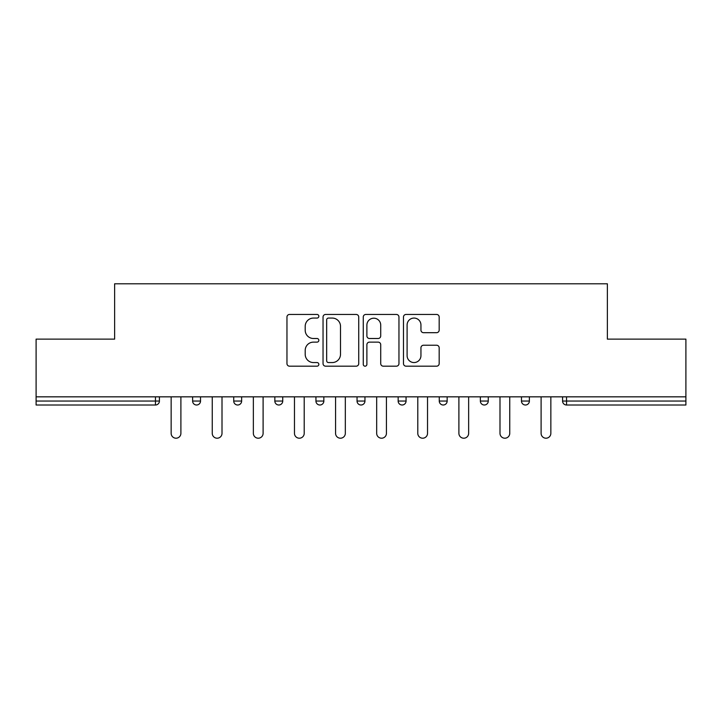<?xml version="1.0" encoding="UTF-8"?>
<svg xmlns="http://www.w3.org/2000/svg" width="722" height="722" viewBox="0 0 722 722"><rect width="100%" height="100%" fill="white"/><g stroke="black" fill="none" stroke-linecap="round" stroke-linejoin="round"><path stroke-width="1.08" d="M318.844 316.263A1.814 1.814 0 0 0 317.03 314.449L289.549 314.449A2.59 2.59 0 0 0 286.959 317.039L286.959 363.59A2.59 2.59 0 0 0 289.549 366.18L317.03 366.18A1.814 1.814 0 0 0 318.844 364.366A1.814 1.814 0 0 0 317.03 362.561L313.474 362.561A8.276 8.276 0 0 1 305.198 354.285L305.198 350.405A8.276 8.276 0 0 1 313.474 342.129L317.03 342.129A1.814 1.814 0 0 0 318.844 340.315A1.814 1.814 0 0 0 317.03 338.501L313.474 338.501A8.276 8.276 0 0 1 305.198 330.225L305.198 326.344A8.276 8.276 0 0 1 313.474 318.068L317.03 318.068A1.814 1.814 0 0 0 318.844 316.263M436.593 332.689A2.59 2.59 0 0 0 439.175 330.098L439.175 317.039A2.59 2.59 0 0 0 436.593 314.449L406.071 314.449A2.59 2.59 0 0 0 403.481 317.039L403.481 363.59A2.59 2.59 0 0 0 406.071 366.18L436.593 366.18A2.59 2.59 0 0 0 439.175 363.59L439.175 347.814A2.59 2.59 0 0 0 436.593 345.233L423.525 345.233A2.59 2.59 0 0 0 420.944 347.814L420.944 355.639A6.922 6.922 0 0 1 414.022 362.561A6.922 6.922 0 0 1 407.1 355.639L407.1 324.99A6.922 6.922 0 0 1 414.022 318.068A6.922 6.922 0 0 1 420.944 324.99L420.944 330.098A2.59 2.59 0 0 0 423.525 332.689L436.593 332.689M36.1 396.838L36.1 339.132L114.627 339.132L114.627 283.791L607.373 283.791L607.373 339.132L685.9 339.132L685.9 396.838L36.1 396.838L36.1 401.053L155.465 401.053L155.465 396.838M358.735 317.039A2.59 2.59 0 0 0 356.154 314.449L325.631 314.449A2.59 2.59 0 0 0 323.041 317.039L323.041 363.59A2.59 2.59 0 0 0 325.631 366.18L356.154 366.18A2.59 2.59 0 0 0 358.735 363.59L358.735 317.039M365.846 314.449L396.369 314.449A2.59 2.59 0 0 1 398.959 317.039L398.959 363.59A2.59 2.59 0 0 1 396.369 366.18L383.31 366.18A2.59 2.59 0 0 1 380.72 363.59L380.72 344.71A2.59 2.59 0 0 0 378.138 342.129L369.474 342.129A2.59 2.59 0 0 0 366.884 344.71L366.884 364.366A1.814 1.814 0 0 1 365.07 366.18A1.814 1.814 0 0 1 363.265 364.366L363.265 317.039A2.59 2.59 0 0 1 365.846 314.449M155.465 405.006A3.953 3.953 0 0 0 159.418 401.053L155.465 401.053L155.465 405.006A3.953 3.953 0 0 0 159.418 401.053L159.418 396.838L159.418 401.053A3.953 3.953 0 0 1 155.465 405.006L36.1 405.006L36.1 401.053M685.9 396.838L685.9 405.006L566.535 405.006A3.953 3.953 0 0 1 562.582 401.053L562.582 396.838L562.582 401.053A3.953 3.953 0 0 0 566.535 405.006A3.953 3.953 0 0 1 562.582 401.053L685.9 401.053M192.621 396.838L192.621 401.053L192.621 396.838M196.574 405.006A3.953 3.953 0 0 1 192.621 401.053A3.953 3.953 0 0 0 196.574 405.006A3.953 3.953 0 0 0 200.526 401.053L200.526 396.838L200.526 401.053A3.953 3.953 0 0 1 196.574 405.006A3.953 3.953 0 0 1 192.621 401.053L200.526 401.053A3.953 3.953 0 0 1 196.574 405.006M233.729 396.838L233.729 401.053L233.729 396.838M241.635 396.838L241.635 401.053L241.635 396.838M274.838 396.838L274.838 401.053L274.838 396.838M282.735 396.838L282.735 401.053L282.735 396.838M315.938 401.053A3.953 3.953 0 0 0 319.891 405.006A3.953 3.953 0 0 0 323.844 401.053A3.953 3.953 0 0 1 319.891 405.006A3.953 3.953 0 0 0 323.844 401.053L323.844 396.838L323.844 401.053L315.938 401.053A3.953 3.953 0 0 0 319.891 405.006A3.953 3.953 0 0 1 315.938 401.053L315.938 396.838M357.047 396.838L357.047 401.053L357.047 396.838M364.953 396.838L364.953 401.053L364.953 396.838M406.062 396.838L406.062 401.053L398.156 401.053A3.953 3.953 0 0 0 402.109 405.006A3.953 3.953 0 0 1 398.156 401.053L398.156 396.838M439.265 396.838L439.265 401.053L439.265 396.838M447.162 396.838L447.162 401.053L447.162 396.838M480.365 396.838L480.365 401.053L480.365 396.838M488.271 396.838L488.271 401.053L488.271 396.838M521.474 396.838L521.474 401.053L521.474 396.838M529.379 396.838L529.379 401.053L529.379 396.838M237.682 405.006A3.953 3.953 0 0 1 233.729 401.053A3.953 3.953 0 0 0 237.682 405.006A3.953 3.953 0 0 0 241.635 401.053A3.953 3.953 0 0 1 237.682 405.006A3.953 3.953 0 0 1 233.729 401.053L241.635 401.053A3.953 3.953 0 0 1 237.682 405.006M278.791 405.006A3.953 3.953 0 0 1 274.838 401.053A3.953 3.953 0 0 0 278.791 405.006A3.953 3.953 0 0 0 282.735 401.053A3.953 3.953 0 0 1 278.791 405.006A3.953 3.953 0 0 1 274.838 401.053L282.735 401.053A3.953 3.953 0 0 1 278.791 405.006M361 405.006A3.953 3.953 0 0 1 357.047 401.053A3.953 3.953 0 0 0 361 405.006A3.953 3.953 0 0 0 364.953 401.053A3.953 3.953 0 0 1 361 405.006A3.953 3.953 0 0 1 357.047 401.053L364.953 401.053A3.953 3.953 0 0 1 361 405.006M402.109 405.006A3.953 3.953 0 0 0 406.062 401.053A3.953 3.953 0 0 1 402.109 405.006A3.953 3.953 0 0 1 398.156 401.053M443.209 405.006A3.953 3.953 0 0 1 439.265 401.053A3.953 3.953 0 0 0 443.209 405.006A3.953 3.953 0 0 0 447.162 401.053A3.953 3.953 0 0 1 443.209 405.006A3.953 3.953 0 0 1 439.265 401.053L447.162 401.053M484.318 405.006A3.953 3.953 0 0 1 480.365 401.053L488.271 401.053A3.953 3.953 0 0 1 484.318 405.006A3.953 3.953 0 0 0 488.271 401.053M525.426 405.006A3.953 3.953 0 0 1 521.474 401.053A3.953 3.953 0 0 0 525.426 405.006A3.953 3.953 0 0 0 529.379 401.053A3.953 3.953 0 0 1 525.426 405.006A3.953 3.953 0 0 1 521.474 401.053L529.379 401.053M328.474 318.068A1.814 1.814 0 0 0 326.669 319.882L326.669 360.747A1.814 1.814 0 0 0 328.474 362.561L332.228 362.561A8.276 8.276 0 0 0 340.504 354.285L340.504 326.344A8.276 8.276 0 0 0 332.228 318.068L328.474 318.068M380.72 325.117A6.922 6.922 0 0 0 373.806 318.203A6.922 6.922 0 0 0 366.884 325.117L366.884 335.92A2.59 2.59 0 0 0 369.474 338.501L378.138 338.501A2.59 2.59 0 0 0 380.72 335.92L380.72 325.117M171.15 396.838L171.15 433.335A4.873 4.873 0 0 0 176.024 438.209A4.873 4.873 0 0 0 180.897 433.335L180.897 396.838M212.25 396.838L212.25 433.335A4.873 4.873 0 0 0 217.123 438.209A4.873 4.873 0 0 0 222.006 433.335L222.006 396.838M253.359 396.838L253.359 433.335A4.873 4.873 0 0 0 258.232 438.209A4.873 4.873 0 0 0 263.106 433.335L263.106 396.838M294.468 396.838L294.468 433.335A4.873 4.873 0 0 0 299.341 438.209A4.873 4.873 0 0 0 304.215 433.335L304.215 396.838M335.568 396.838L335.568 433.335A4.873 4.873 0 0 0 340.45 438.209A4.873 4.873 0 0 0 345.324 433.335L345.324 396.838M376.676 396.838L376.676 433.335A4.873 4.873 0 0 0 381.55 438.209A4.873 4.873 0 0 0 386.432 433.335L386.432 396.838M417.785 396.838L417.785 433.335A4.873 4.873 0 0 0 422.659 438.209A4.873 4.873 0 0 0 427.532 433.335L427.532 396.838M458.894 396.838L458.894 433.335A4.873 4.873 0 0 0 463.768 438.209A4.873 4.873 0 0 0 468.641 433.335L468.641 396.838M499.994 396.838L499.994 433.335A4.873 4.873 0 0 0 504.877 438.209A4.873 4.873 0 0 0 509.75 433.335L509.75 396.838M541.103 396.838L541.103 433.335A4.873 4.873 0 0 0 545.976 438.209A4.873 4.873 0 0 0 550.85 433.335L550.85 396.838M566.535 396.838L566.535 405.006"/></g></svg>
